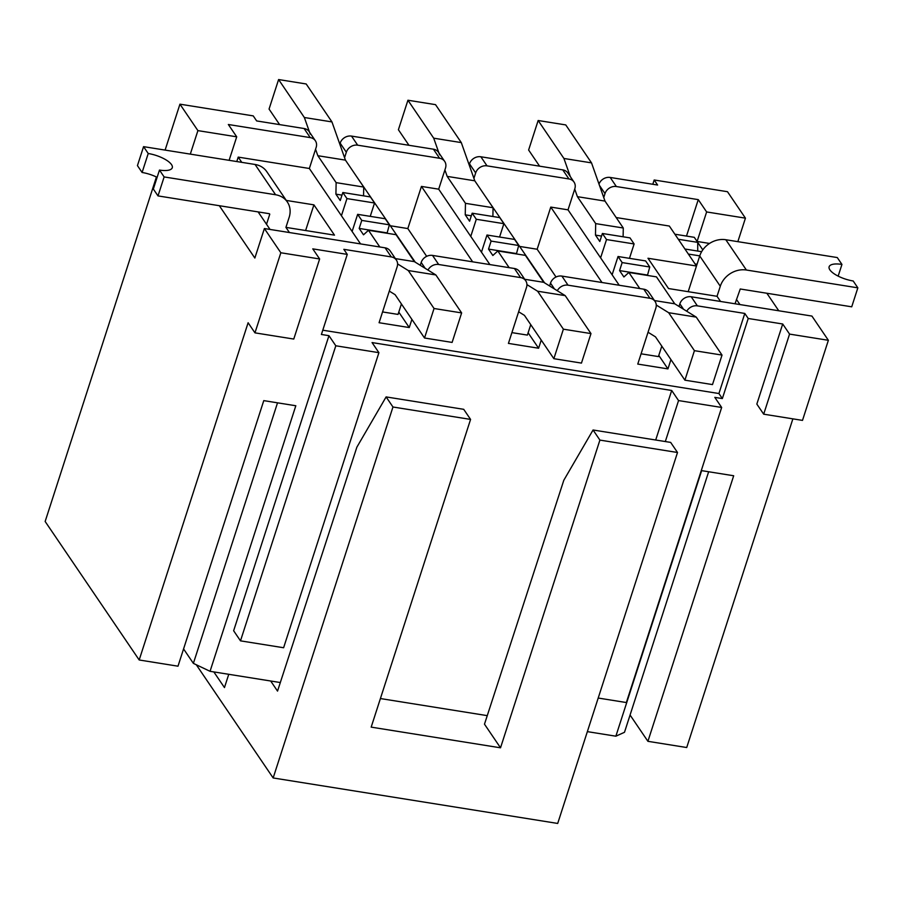 <?xml version="1.0" encoding="UTF-8"?>
<svg xmlns="http://www.w3.org/2000/svg" width="903" height="903" viewBox="0 0 903 903"><rect width="100%" height="100%" fill="white"/><g stroke="black" fill="none" stroke-linecap="round" stroke-linejoin="round"><path stroke-width="1.35" d="M415.233 262.175L356.2 175.972M390.536 225.795L407.829 228.561L421.441 186.413L472.653 261.825M489.9 264.59L438.689 189.167L421.441 186.413M544.577 282.853L485.543 196.651M519.88 246.474L537.161 249.239L550.774 207.08L601.985 282.504M619.232 285.269L568.021 209.846L574.827 188.761A9.448 8.093 145.8 0 0 574.026 182.079A9.448 8.093 145.8 0 0 568.935 178.952L562.761 169.877L480.847 156.772A9.448 8.093 145.8 0 0 469.504 163.827L469.165 164.888M550.774 207.08L568.021 209.846M411.892 319.414L409.262 327.552L398.787 312.111M409.262 327.552L379.079 322.721L397.173 266.724A9.448 8.093 -34.2 0 0 396.361 260.041A9.448 8.093 -34.2 0 0 391.27 256.915L343.84 249.33L347.26 254.386L312.777 248.867L319.639 258.969L280.833 252.761L264.387 228.538L385.096 247.828A9.448 8.093 145.8 0 1 390.198 250.955L396.361 260.041M280.325 682.544L210.049 671.313L193.377 663.366L183.569 648.93M210.049 671.313L295.823 405.752L263.778 400.627L177.993 666.188L139.186 659.98L248.111 322.755L254.962 332.857L280.833 252.761M156.422 176.988L45.15 521.482L139.186 659.98M792.879 418.857L686.72 747.526L647.914 741.318L630.068 715.029M708.652 471.75L624.492 732.288L615.869 736.193L587.356 731.633M487.259 715.639L380.411 698.55M541.224 340.092L538.606 348.231L528.12 332.789M538.606 348.231L508.423 343.4L526.505 287.402A9.448 8.093 -34.2 0 0 525.704 280.72A9.448 8.093 -34.2 0 0 520.613 277.593L438.689 264.5L432.526 255.414L514.439 268.507A9.448 8.093 145.8 0 1 519.53 271.634L525.704 280.72M439.592 158.273L357.678 145.18L351.504 136.093L433.429 149.198A9.448 8.093 145.8 0 1 438.519 152.314L444.682 161.4A9.448 8.093 145.8 0 0 439.592 158.273L433.429 149.198M420.267 265.29L421.182 262.468A9.448 8.093 145.8 0 1 432.526 255.414M357.678 145.18A9.448 8.093 145.8 0 0 346.334 152.235L340.16 143.148L339.821 144.209M344.574 157.675L346.334 152.235M444.682 161.4A9.448 8.093 145.8 0 1 445.495 168.093L438.689 189.167M473.917 178.354L475.667 172.913A9.448 8.093 145.8 0 1 487.022 165.859L568.935 178.952M655.047 301.399A9.448 8.093 -34.2 0 0 649.946 298.272L568.032 285.179L561.869 276.092L643.783 289.186A9.448 8.093 145.8 0 1 648.873 292.312L655.047 301.399A9.448 8.093 -34.2 0 1 655.849 308.081L637.766 364.078L667.938 368.898L658.795 355.432M549.611 285.969L550.514 283.147A9.448 8.093 145.8 0 1 561.869 276.092M709.532 243.449L697.093 241.462L702.805 249.871M736.442 299.401L739.941 304.559M778.758 310.767L766.85 293.238M688.188 291.68L696.473 266.013L669.337 226.043L616.173 217.544M720.549 301.467L717.038 296.297L720.289 286.24A21.728 18.613 -34.2 0 1 746.386 270.02L857.85 287.843L851.721 306.817L740.257 288.994L735.019 303.78M696.473 266.013L647.97 258.258L668.536 288.542L717.038 296.297M270.031 229.441L258.123 211.912M219.316 205.703L254.849 258.044L264.387 228.538M360.557 243.912L309.345 168.489L238.211 157.111L241.767 162.348M286.296 200.432L313.917 204.857L334.482 235.141L285.924 227.375L289.423 232.534M236.778 161.547L238.211 157.111M277.526 402.817L193.377 663.366M269.433 213.718L158.002 195.906L164.132 176.932L275.596 194.755A21.728 18.613 -34.2 0 1 287.312 201.933A21.728 18.613 -34.2 0 1 289.163 217.318L285.924 227.375M616.354 186.537L610.191 177.451L657.61 185.036L654.19 179.99L727.479 191.707L745.438 218.154L706.631 211.945L698.267 199.631L616.354 186.537A9.448 8.093 145.8 0 0 605.01 193.592L603.746 197.52M697.093 241.462L706.631 211.945M737.841 241.665L745.438 218.154M228.346 124.501L310.248 137.606L304.085 128.519L256.655 120.934L253.235 115.889L179.945 104.172L197.904 130.619L236.71 136.816L228.346 124.501M236.71 136.816L229.114 160.328M197.904 130.619L190.307 154.12M670.94 359.62L667.938 368.898M679.011 306.444L679.857 303.826A9.448 8.093 145.8 0 1 691.201 296.771L811.921 316.073L828.367 340.296L789.561 334.099L763.69 414.184L802.496 420.392L828.367 340.296M655.702 440.009L671.697 390.48L678.548 400.571L721.666 407.467L714.815 397.376L722.355 398.573L748.226 318.488L744.794 313.443L697.376 305.857L691.201 296.771M748.226 318.488L782.709 323.996L789.561 334.099M686.494 236.078L698.267 199.631M615.869 736.193L701.642 470.632L733.688 475.757L647.914 741.318M378.91 352.667L283.61 647.744L240.491 640.848L233.64 630.757L328.952 335.679L335.803 345.781L378.91 352.667L372.059 342.576L671.697 390.48M347.26 254.386L321.4 334.471L328.952 335.679M782.709 323.996L756.838 404.092L763.69 414.184M165.102 150.09L179.945 104.172M254.962 332.857L293.768 339.054L319.639 258.969M652.801 184.268L654.19 179.99M721.666 407.467L626.355 702.545L598.204 698.042M722.355 398.573L718.923 393.527L322.777 330.193M665.319 441.544L678.548 400.571M240.491 640.848L335.803 345.781M718.923 393.527L744.794 313.443M686.754 311.242A9.448 8.093 -34.2 0 1 697.376 305.857M557.309 290.743A9.448 8.093 -34.2 0 1 568.032 285.179M427.977 270.065A9.448 8.093 -34.2 0 1 438.689 264.5M351.504 136.093A9.448 8.093 145.8 0 0 340.16 143.148M574.026 182.079L567.852 172.992A9.448 8.093 145.8 0 0 562.761 169.877M610.191 177.451A9.448 8.093 145.8 0 0 598.994 184.065M309.345 168.489L316.152 147.415A9.448 8.093 145.8 0 0 315.35 140.721L309.176 131.635A9.448 8.093 145.8 0 0 304.085 128.519M315.35 140.721A9.448 8.093 145.8 0 0 310.248 137.606M305.62 230.525L313.917 204.857M537.161 249.239L556.022 277.007M407.829 228.561L426.679 256.339M164.132 176.932L159.47 170.069A19.369 6.739 17.9 0 0 172.281 167.744A19.369 6.739 17.9 0 0 148.227 153.51L143.566 146.647L137.437 165.621L142.098 172.484A19.369 6.739 17.9 0 1 157.122 177.338M143.566 146.647L255.041 164.47A21.728 18.613 145.8 0 1 266.757 171.649L287.312 201.933M269.771 214.214L266.52 224.271M158.002 195.906L153.341 189.043L159.47 170.069M148.227 153.51L142.098 172.484M593.057 429.997L670.658 442.402L677.51 452.493L599.908 440.088L593.057 429.997L563.822 480.238L484.482 724.183L500.522 747.808L599.908 440.088M196.29 664.755L273.157 777.957L557.704 823.446L677.51 452.493M273.157 777.957L392.963 407.005L470.576 419.41L371.178 727.129L500.522 747.808M392.963 407.005L386.112 396.914L463.713 409.319L470.576 419.41M386.112 396.914L356.877 447.154L277.537 691.1L270.686 681.009M213.83 671.922L224.463 687.578L228.752 674.304M444.897 169.922L447.177 176.39L465.463 203.322L465.248 214.835L469.583 221.212L472.167 213.198L476.299 219.271L470.756 236.405M408.957 145.281L398.404 129.739L407.93 100.233L433.711 138.182L438.881 152.844M438.937 153.025L439.592 154.864M433.711 138.182L461.298 142.595L435.528 104.646L407.93 100.233M461.298 142.595L474.775 180.803L447.177 176.39M474.775 180.803L493.061 207.735L465.463 203.322M471.332 215.806L465.248 214.835M493.061 207.735L492.891 216.506M476.299 219.271L503.885 223.684L499.765 217.612L472.167 213.198M503.885 223.684L499.573 237.026M857.85 287.843L853.188 280.98A19.369 6.739 17.9 0 1 829.135 266.746A19.369 6.739 17.9 0 1 841.946 264.421L837.284 257.558L725.82 239.735A21.728 18.613 145.8 0 0 699.723 255.955L694.554 271.972M699.746 255.876L688.357 254.059L684.925 249.014L701.631 251.689M678.311 239.261L674.88 234.216L694.283 237.32L697.714 242.365L678.311 239.261M697.037 264.263L695.073 263.947M697.726 251.057L697.714 242.365M841.946 264.421L838.165 276.126M647.451 275.426L649.754 266.995L645.622 260.922L618.036 256.508L612.121 274.794M648.049 332.248L655.488 336.853L684.903 380.174L712.49 384.588L722.028 355.082L696.247 317.122L674.744 303.803L656.458 276.871L628.86 272.458L623.905 276.973L619.571 270.595L647.158 275.009M641.074 353.807L658.422 356.583L661.797 346.142M684.903 380.174L694.43 350.669L722.028 355.082M694.43 350.669L668.66 312.709L696.247 317.122M654.472 300.564L674.744 303.803M668.66 312.709L656.255 305.033M639.787 288.554L628.86 272.458M619.571 270.595L622.156 262.581L649.754 266.995M622.156 262.581L618.036 256.508M574.726 189.088L577.401 196.673L595.687 223.605L595.472 235.107L599.806 241.496L602.391 233.482L606.523 239.555L600.608 257.84M539.588 166.163L528.627 150.022L538.154 120.505L563.923 158.465L570.346 176.661M563.923 158.465L591.521 162.879L565.752 124.919L538.154 120.505M591.521 162.879L604.999 201.087L577.401 196.673M604.999 201.087L623.284 228.007L595.687 223.605M601.556 236.078L595.472 235.107M623.284 228.007L623.115 236.789M606.523 239.555L634.109 243.957L629.989 237.884L602.391 233.482M634.109 243.957L629.47 258.337M516.403 253.935L518.706 245.503L514.586 239.43L486.988 235.017L481.457 252.151M518.638 311.772L524.44 315.361L553.855 358.683L581.453 363.096L590.98 333.591L565.21 295.631L543.696 282.312L525.411 255.38L497.824 250.966L492.857 255.493L488.523 249.104L516.121 253.517M511.899 332.62L527.375 335.092L530.75 324.651M553.855 358.683L563.393 329.177L590.98 333.591M563.393 329.177L537.612 291.217L565.21 295.631M524.722 279.275L543.696 282.312M537.612 291.217L526.923 284.603M509.157 267.672L497.824 250.966M488.523 249.104L491.108 241.09L518.706 245.503M491.108 241.09L486.988 235.017M315.565 149.243L317.845 155.711L336.13 182.643L335.916 194.156L340.25 200.534L342.835 192.52L346.955 198.592L341.424 215.727M279.614 124.603L269.06 109.06L278.598 79.554L304.367 117.514L309.537 132.165M309.605 132.346L310.248 134.186M304.367 117.514L331.954 121.916L306.185 83.968L278.598 79.554M331.954 121.916L345.431 160.124L317.845 155.711M345.431 160.124L363.717 187.056L336.13 182.643M341.989 195.127L335.916 194.156M363.717 187.056L363.559 195.838M346.955 198.592L374.553 203.006L370.422 196.933L342.835 192.52M374.553 203.006L370.241 216.359M387.06 233.256L389.362 224.824L385.242 218.752L357.644 214.338L352.114 231.473M389.295 291.093L395.108 294.683L424.523 338.004L452.11 342.418L461.636 312.912L435.867 274.952L414.353 261.633L396.067 234.701L368.48 230.288L363.514 234.814L359.18 228.425L386.777 232.839M382.567 311.941L398.042 314.413L401.406 303.972M424.523 338.004L434.05 308.499L461.636 312.912M434.05 308.499L408.28 270.539L435.867 274.952M395.379 258.597L414.353 261.633M408.28 270.539L397.591 263.924M379.813 246.993L368.48 230.288M359.18 228.425L361.776 220.411L389.362 224.824M361.776 220.411L357.644 214.338M520.613 277.593L514.439 268.507M487.022 165.859L480.847 156.772M649.946 298.272L643.783 289.186M605.01 193.592L599.479 185.454M683.548 309.255L679.857 303.826M391.27 256.915L385.096 247.828M475.667 172.913L469.504 163.827M554.487 288.994L550.514 283.147M425.155 268.315L421.182 262.468M275.596 194.755L255.041 164.47M720.289 286.24L699.723 255.955M725.82 239.735L746.386 270.02"/></g></svg>
